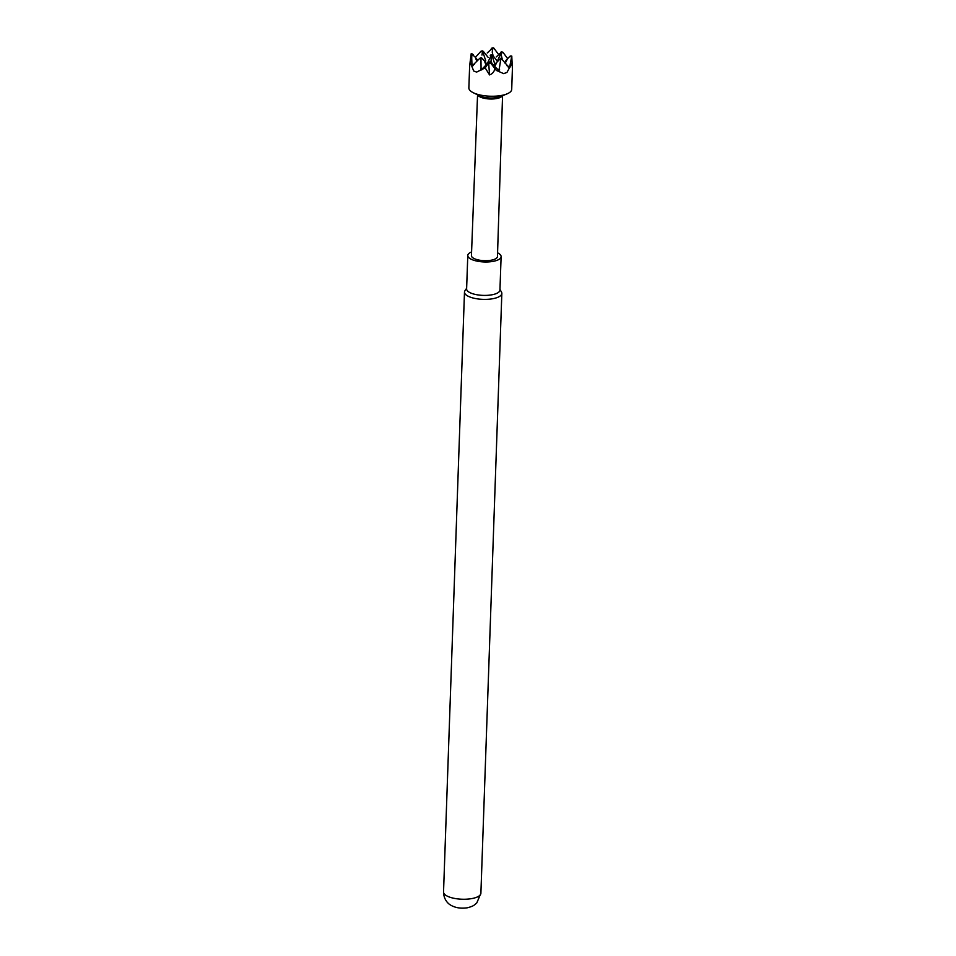<?xml version="1.0" encoding="UTF-8"?>
<svg xmlns="http://www.w3.org/2000/svg" width="956" height="956" viewBox="0 0 956 956"><rect width="100%" height="100%" fill="white"/><g stroke="black" fill="none" stroke-linecap="round" stroke-linejoin="round"><path stroke-width="1.43" d="M505.497 60.909L509.811 56.356L511.699 56.296L512.404 68.569L511.759 56.057L509.488 67.96L501.912 59.308L500.705 59.714L498.96 70.852L490.428 61.901M491.611 62.379L489.353 62.032L485.182 67.888L476.638 72.082L473.71 71.007L470.113 62.032L471.236 53.56L475.192 57.133L476.47 60.336M511.807 63.586L506.895 72.513L503.621 73.6L496.295 70.397L489.878 62.056M498.96 70.852L497.849 70.35M509.488 67.96L508.365 67.446M507.66 58.627L503.035 52.413M498.578 54.456L493.607 47.836M488.707 62.355L481.083 70.015L480.952 58.639L479.876 58.244L472.037 66.012L471.714 58.077L470.197 62.726L471.714 58.041L471.882 53.942L473.101 54.516A244.736 168.686 113.1 0 1 471.786 54.862M473.112 65.629L472.037 66.012M482.135 69.633L481.083 70.015M475.395 57.384L480.868 51.361L482.206 50.943L481.011 51.23M512.404 68.569L511.711 89.386A21.426 7.576 -178 0 1 506.943 93.915L500.478 96.556A13.312 4.708 -178 0 1 498.996 97.058A13.312 4.708 -178 0 1 479.589 95.827L473.316 92.744A21.426 7.576 -178 0 1 468.87 87.892L469.623 66.43M506.943 93.915A21.426 7.576 -178 0 1 504.577 94.728A21.426 7.576 -178 0 1 473.316 92.744M477.737 94.919L477.857 95.11A12.512 4.422 2 0 0 498.423 98.121A12.512 4.422 2 0 0 502.247 95.959L502.378 95.779M477.558 94.823L471.439 255.611A13.014 4.601 2 0 0 479.052 260.092A13.014 4.601 2 0 0 493.117 259.769A13.014 4.601 2 0 0 497.455 256.519L502.557 95.696M493.571 64.888L495.28 69.501L493.595 64.924M485.182 67.888L489.532 74.903C492.268 73.994 494.013 72.035 494.778 69.011M469.671 66.203L470.113 62.032M497.574 252.838A16.67 5.891 -178 0 1 498.757 253.483A16.67 5.891 -178 0 1 501.111 256.65A16.67 5.891 -178 0 1 488.767 261.896A16.67 5.891 -178 0 1 470.125 258.646A16.67 5.891 -178 0 1 467.783 255.491A16.67 5.891 -178 0 1 471.571 251.93M501.111 256.65L499.94 290.074A16.67 5.891 -178 0 1 487.596 295.32A16.67 5.891 -178 0 1 468.966 292.082A16.67 5.891 -178 0 1 466.612 288.915L467.783 255.491M499.964 289.429L501.434 291.95A18.69 6.608 -178 0 1 501.84 293.408A18.69 6.608 -178 0 1 492.722 298.726A18.69 6.608 -178 0 1 467.125 295.655A18.69 6.608 -178 0 1 464.485 292.106A18.69 6.608 -178 0 1 464.986 290.684L466.636 288.258M487.213 53.01L492.555 48.027A244.21 154.418 -106 0 0 492.579 48.027L492.256 52.281L493.153 55.926M494.192 48.433A244.736 168.686 -66.9 0 1 492.471 48.971A244.736 154.752 -106 0 1 491.3 48.445L492.555 48.027M511.352 56.978A244.736 154.752 74 0 1 509.811 56.356L511.113 55.95A244.21 168.328 -66.9 0 1 511.054 55.914L511.735 56.105M496.272 56.906L501.386 52.102L501.314 58.985M502.426 59.941L501.482 56.069M501.661 52.735A244.736 154.752 74 0 1 501.147 52.484A244.736 154.752 -106 0 1 500.621 52.293L501.386 52.102L497.24 61.423M486.305 63.347L484.381 60.921L485.827 64.506M475.192 57.133L476.554 60.527M475.216 57.169L477.068 59.487M484.381 60.921L481.549 57.778M489.353 62.032L490.356 61.829A244.21 154.418 74 0 1 490.356 61.829M480.952 58.639L479.876 58.244A244.784 154.776 -106 0 0 480.952 58.639M511.723 57.85A245.525 9.895 92.9 0 0 511.735 57.766L512.392 68.485L511.735 57.766A245.525 9.895 92.9 0 0 511.83 57.217A245.525 9.895 92.9 0 0 511.89 56.834M488.456 63.275A245.525 229.44 -171.1 0 0 488.707 63.287L489.532 74.807L488.719 63.299A245.525 229.44 -171.1 0 0 488.719 63.299A245.525 229.44 -171.1 0 0 490.297 63.383A245.525 229.44 -171.1 0 0 491.348 63.431M471.212 53.739L471.858 53.942A244.21 168.328 113.1 0 0 471.882 53.942M481.967 55.09L482.589 51.158L485.768 60.849M486.891 64.387L491.468 54.791L490.201 55.221A244.736 154.752 -106 0 0 490.798 55.448A244.736 154.752 74 0 0 491.384 55.735L490.99 61.961M493.834 65.235L500.346 58.722M494.754 66.406L497.24 61.602L494.754 66.406M490.87 55.006L490.201 55.221M488.158 57.42L483.366 51.421A244.736 168.686 -66.9 0 1 482.792 51.564A244.736 168.686 113.1 0 1 482.206 51.755M497.455 61.375L492.71 55.364L491.468 54.791L491.384 55.735A244.736 168.686 113.1 0 0 492.053 55.508L494.491 63.12M501.912 59.308L500.705 59.714A244.784 168.722 113.1 0 0 501.912 59.308M507.517 58.782L505.138 63.371L507.54 58.758M492.71 55.364L491.468 54.791L492.053 55.508A244.736 168.686 -66.9 0 0 492.71 55.352M510.42 55.998L511.759 56.057L511.83 57.217M490.344 62.2L490.297 63.383M471.535 64.948A253.185 174.506 113.1 0 0 474.391 64.243M480.617 68.94A253.185 174.506 113.1 0 0 483.389 68.258M480.892 893.274L476.805 902.894L475.359 904.221C474.092 905.057 473.555 906.228 467.137 907.83C460.792 908.702 455.343 907.818 450.778 905.177C448.973 904.257 443.727 900.325 443.536 891.972A18.69 6.608 2 0 0 452.893 898.066A18.69 6.608 2 0 0 471.774 898.592A18.69 6.608 2 0 0 480.892 893.274L501.84 293.408M503.107 52.496A244.736 168.686 -66.9 0 1 501.661 52.927M499.63 69.848A253.185 160.094 74 0 1 496.511 68.641M490.882 62.654A244.784 168.722 113.1 0 0 491.659 62.439M480.964 58.83A244.736 168.686 113.1 0 0 482.422 58.436M510.181 66.968A253.185 160.094 74 0 1 507.003 65.737M480.868 51.361A244.736 154.752 -106 0 0 482.183 51.959M471.081 54.635A244.784 154.776 -106 0 0 471.786 54.946M500.681 59.81A244.736 154.752 74 0 1 499.402 59.296M443.536 891.972L464.485 292.106M492.627 47.872L491.886 48.111M500.992 52.102L502.031 51.779M491.026 61.973L489.173 62.044M481.334 57.73L480.33 57.993M483.043 51.218L482.111 50.799M471.404 53.596L472.551 54.11M501.553 59.081L500.609 58.698M491.814 54.767L491.193 54.731"/></g></svg>
